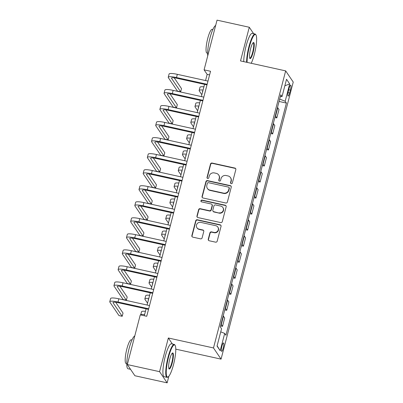 <?xml version="1.0" encoding="UTF-8"?>
<svg xmlns="http://www.w3.org/2000/svg" width="403" height="403" viewBox="0 0 403 403"><rect width="100%" height="100%" fill="white"/><g stroke="black" fill="none" stroke-linecap="round" stroke-linejoin="round"><path stroke-width="0.6" d="M231.226 183.672A0.927 0.892 -34.1 0 0 232.345 182.982L235.831 169.608A1.325 1.274 -34.1 0 0 234.889 168.066L212.099 163.044A1.325 1.274 -34.1 0 0 210.502 164.026L207.021 177.401A0.927 0.892 -34.1 0 0 207.676 178.479A0.927 0.892 -34.1 0 0 208.794 177.794L209.243 176.061A4.237 4.075 -34.1 0 1 214.346 172.927L216.245 173.345A4.237 4.075 -34.1 0 1 219.247 178.267L218.794 180A0.927 0.892 -34.1 0 0 219.454 181.073A0.927 0.892 -34.1 0 0 220.567 180.388L221.02 178.655A4.237 4.075 -34.1 0 1 226.118 175.522L228.017 175.94A4.237 4.075 -34.1 0 1 231.02 180.861L230.571 182.594A0.927 0.892 -34.1 0 0 231.226 183.672M223.222 348.111A4.312 0.861 102.4 0 0 223.494 342.933A4.312 0.861 102.4 0 0 221.912 346.182A4.312 0.861 102.4 0 0 221.64 351.361A4.312 0.861 102.4 0 0 223.222 348.111M208.255 239.216A1.325 1.274 -34.1 0 0 209.192 240.757L215.59 242.163A1.325 1.274 -34.1 0 0 217.182 241.185L221.056 226.33A1.325 1.274 -34.1 0 0 220.114 224.788L197.324 219.766A1.325 1.274 -34.1 0 0 195.727 220.743L191.858 235.604A1.325 1.274 -34.1 0 0 192.795 237.14L200.523 238.843A1.325 1.274 -34.1 0 0 202.115 237.866L203.772 231.503A1.325 1.274 -34.1 0 0 202.835 229.967L199.001 229.121A3.541 3.405 -34.1 0 1 197.042 223.841A3.541 3.405 -34.1 0 1 200.759 222.385L215.761 225.695A3.541 3.405 -34.1 0 1 217.726 230.974A3.541 3.405 -34.1 0 1 214.008 232.43L211.504 231.881A1.325 1.274 -34.1 0 0 209.913 232.858L208.255 239.216L208.462 239.518A1.325 1.274 -34.1 0 0 208.542 240.379M172.429 344.031L168.343 338.001L159.573 371.672L127.323 364.564L134.889 375.742L167.139 382.85L168.872 376.206M168.343 338.001L213.494 347.95L285.667 70.883L293.233 82.061L221.061 359.133L213.494 347.95M253.638 33.691L249.286 27.258L240.515 60.929L285.667 70.883M249.286 27.258L217.036 20.15L204.089 69.855L207.157 74.389L205.55 80.555M127.323 364.564L140.274 314.854L146.722 316.279L210.542 71.276L204.089 69.855M225.791 203.006A1.325 1.274 -34.1 0 0 227.383 202.029L231.251 187.168A1.325 1.274 -34.1 0 0 230.315 185.632L207.525 180.609A1.325 1.274 -34.1 0 0 205.928 181.587L202.059 196.447A1.325 1.274 -34.1 0 0 202.996 197.984L225.791 203.006M226.154 206.749L222.285 221.605A1.325 1.274 -34.1 0 1 220.688 222.587L197.898 217.565A1.325 1.274 -34.1 0 1 196.961 216.023L198.614 209.666A1.325 1.274 -34.1 0 1 200.21 208.683L209.454 210.724A1.325 1.274 -34.1 0 0 211.046 209.741L212.144 205.525A1.325 1.274 -34.1 0 0 211.207 203.989L201.586 201.868A0.927 0.892 -34.1 0 1 201.072 200.482A0.927 0.892 -34.1 0 1 202.044 200.105L225.217 205.213A1.325 1.274 -34.1 0 1 226.154 206.749M289.127 88.252L288.392 91.078A4.181 0.836 102.4 0 0 288.125 96.095A4.181 0.836 102.4 0 0 289.656 92.952L290.392 90.126A4.181 0.836 102.4 0 0 290.659 85.109A4.181 0.836 102.4 0 0 289.127 88.252M280.307 96.624L282.029 96.594L280.79 94.765L220.315 326.939L221.549 328.767L217.041 346.081L220.189 350.736L217.116 345.789M282.029 96.594L286.538 79.275L289.686 83.93L285.178 101.249L279.667 99.083M279.047 101.45L286.412 103.077L285.178 101.249M286.412 103.077L225.937 335.246L224.698 333.422L220.189 350.736M256.646 39.227L256.625 38.104M159.573 371.672L167.139 382.85M175.789 349.648L175.91 349.179L221.061 359.133M204.558 84.368L201.374 96.589M200.382 100.402L197.198 112.623M196.206 116.437L193.022 128.658M192.024 132.471L188.846 144.692M187.848 148.506L184.67 160.726M183.672 164.54L180.489 176.761M179.496 180.574L176.312 192.79M175.32 196.609L172.136 208.825M171.144 212.643L167.96 224.859M166.968 228.677L163.784 240.893M162.792 244.712L159.608 256.928M158.616 260.741L155.432 272.962M154.44 276.775L151.256 288.996M150.264 292.81L147.08 305.031M146.082 308.844L144.289 315.74M209.59 74.923L207.157 74.389M274.871 117.485L276.816 117.913L278.992 109.576L277.753 107.747A5.39 0.982 -165.4 0 0 277.481 107.48M270.695 133.519L272.64 133.947L274.811 125.61L273.577 123.781A5.39 0.982 -165.4 0 0 273.305 123.514M266.519 149.553L268.463 149.981L270.635 141.644L269.4 139.816A5.39 0.982 -165.4 0 0 269.123 139.549M262.343 165.588L264.287 166.016L266.459 157.679L265.224 155.85A5.39 0.982 -165.4 0 0 264.947 155.583M258.167 181.622L260.111 182.05L262.282 173.713L261.048 171.885A5.39 0.982 -165.4 0 0 260.771 171.618M253.991 197.656L255.935 198.085L258.106 189.748L256.872 187.919A5.39 0.982 -165.4 0 0 256.595 187.652M249.815 213.691L251.759 214.119L253.93 205.782L252.691 203.953A5.39 0.982 -165.4 0 0 252.419 203.686M245.639 229.725L247.583 230.153L249.754 221.816L248.515 219.988A5.39 0.982 -165.4 0 0 248.243 219.716M241.457 245.759L243.407 246.188L245.578 237.851L244.339 236.022A5.39 0.982 -165.4 0 0 244.067 235.75M237.281 261.794L239.231 262.222L241.402 253.885L240.163 252.056A5.39 0.982 -165.4 0 0 239.891 251.784M233.105 277.828L235.05 278.256L237.226 269.919L235.987 268.091A5.39 0.982 -165.4 0 0 235.715 267.819M228.929 293.863L230.874 294.291L233.05 285.954L231.811 284.125A5.39 0.982 -165.4 0 0 231.539 283.853M224.753 309.897L226.698 310.325L228.869 301.988L227.635 300.159A5.39 0.982 -165.4 0 0 227.357 299.887M220.577 325.926L222.521 326.359L224.693 318.017L223.458 316.194A5.39 0.982 -165.4 0 0 223.181 315.922M276.816 117.913L275.581 116.084A5.39 0.982 -165.4 0 0 275.304 115.817M272.64 133.947L271.405 132.119A5.39 0.982 -165.4 0 0 271.128 131.852M268.463 149.981L267.229 148.153A5.39 0.982 -165.4 0 0 266.952 147.886M264.287 166.016L263.053 164.187A5.39 0.982 -165.4 0 0 262.776 163.92M260.111 182.05L258.877 180.222A5.39 0.982 -165.4 0 0 258.6 179.955M255.935 198.085L254.696 196.256A5.39 0.982 -165.4 0 0 254.424 195.989M251.759 214.119L250.52 212.29A5.39 0.982 -165.4 0 0 250.248 212.023M247.583 230.153L246.344 228.325A5.39 0.982 -165.4 0 0 246.072 228.058M243.407 246.188L242.168 244.359A5.39 0.982 -165.4 0 0 241.896 244.092M239.231 262.222L237.992 260.393A5.39 0.982 -165.4 0 0 237.72 260.121M235.05 278.256L233.816 276.428A5.39 0.982 -165.4 0 0 233.544 276.156M230.874 294.291L229.639 292.462A5.39 0.982 -165.4 0 0 229.362 292.19M226.698 310.325L225.463 308.497A5.39 0.982 -165.4 0 0 225.186 308.224M222.521 326.359L221.287 324.531A5.39 0.982 -165.4 0 0 221.01 324.259M220.743 331.865L224.698 333.422M284.845 85.774L289.686 83.93M230.808 183.446A0.927 0.892 -34.1 0 1 230.773 182.897L231.226 181.164A4.237 4.075 -34.1 0 0 230.682 177.899L230.476 177.597M218.703 174.998L218.905 175.3A4.237 4.075 -34.1 0 1 219.449 178.569L219 180.302A0.927 0.892 -34.1 0 0 219.031 180.851M235.75 168.746A1.325 1.274 -34.1 0 0 235.095 168.368L212.3 163.346A1.325 1.274 -34.1 0 0 210.709 164.328L207.223 177.703A0.927 0.892 -34.1 0 0 207.258 178.257M231.176 186.307A1.325 1.274 -34.1 0 0 230.521 185.934L207.726 180.912A1.325 1.274 -34.1 0 0 206.135 181.889L202.261 196.75A1.325 1.274 -34.1 0 0 202.341 197.611M229.121 188.166A0.927 0.892 -34.1 0 0 228.461 187.088L208.457 182.68A0.927 0.892 -34.1 0 0 207.338 183.365L206.865 185.189A4.237 4.075 -34.1 0 0 209.867 190.11L223.544 193.128A4.237 4.075 -34.1 0 0 228.642 189.989L229.121 188.166L229.322 188.468A0.927 0.892 -34.1 0 0 229.206 187.753L229 187.45M207.409 188.458L207.616 188.76A4.237 4.075 -34.1 0 0 210.074 190.412L209.867 190.11M229.322 188.468L228.849 190.292A4.237 4.075 -34.1 0 1 223.746 193.43L210.074 190.412M211.973 204.502L212.18 204.805A1.325 1.274 -34.1 0 1 212.351 205.827L211.253 210.044A1.325 1.274 -34.1 0 1 209.656 211.026L200.412 208.986A1.325 1.274 -34.1 0 0 198.82 209.968L197.163 216.325A1.325 1.274 -34.1 0 0 197.243 217.187M226.073 205.888A1.325 1.274 -34.1 0 0 225.418 205.515L202.246 200.407A0.927 0.892 -34.1 0 0 201.162 201.646M219.046 212.839A3.541 3.405 -34.1 0 0 222.854 207.485A3.541 3.405 -34.1 0 0 220.799 206.099L215.514 204.936A1.325 1.274 -34.1 0 0 213.917 205.918L212.819 210.134A1.325 1.274 -34.1 0 0 213.756 211.671L219.247 213.142A3.541 3.405 -34.1 0 0 223.055 207.787L222.854 207.485M212.991 211.157L213.192 211.459A1.325 1.274 -34.1 0 0 213.963 211.973L213.756 211.671M219.247 213.142L213.963 211.973M217.816 227.08L218.023 227.383A3.541 3.405 -34.1 0 1 214.21 232.733L211.711 232.183A1.325 1.274 -34.1 0 0 210.119 233.161L208.462 239.518M196.946 227.74L197.153 228.043A3.541 3.405 -34.1 0 0 199.208 229.423L199.001 229.121M203.691 230.642A1.325 1.274 -34.1 0 0 203.036 230.269L199.208 229.423M220.975 225.468A1.325 1.274 -34.1 0 0 220.32 225.091L197.525 220.068A1.325 1.274 -34.1 0 0 195.934 221.046L192.065 235.906A1.325 1.274 -34.1 0 0 192.14 236.768M202.81 91.068A6.74 1.229 -165.4 0 0 202.412 91.35A6.74 1.229 -165.4 0 0 202.487 91.627L202.618 91.819M201.853 94.745L199.263 90.912A10.11 1.844 14.6 0 1 199.153 90.499A10.11 1.844 14.6 0 1 203.077 90.05M199.153 90.499L199.989 87.29A10.11 1.844 14.6 0 1 203.913 86.841M206.991 84.907L177.003 78.293A6.74 1.229 -165.4 0 0 171.502 78.106A6.74 1.229 -165.4 0 0 171.577 78.383L180.665 91.813L177.436 91.103L168.353 77.673A10.11 1.844 14.6 0 1 168.242 77.255L169.079 74.051A10.11 1.844 14.6 0 1 177.33 74.333L207.983 81.089M168.242 77.255A10.11 1.844 14.6 0 1 176.494 77.542L207.147 84.298M180.665 91.813L181.496 88.61L174.197 77.814M198.634 107.102A6.74 1.229 -165.4 0 0 198.236 107.379A6.74 1.229 -165.4 0 0 198.311 107.661L198.442 107.853M197.677 110.78L195.087 106.946A10.11 1.844 14.6 0 1 194.976 106.533A10.11 1.844 14.6 0 1 198.901 106.085M194.976 106.533L195.813 103.324A10.11 1.844 14.6 0 1 199.737 102.876M194.458 123.137A6.74 1.229 -165.4 0 0 194.06 123.414A6.74 1.229 -165.4 0 0 194.135 123.691L194.261 123.887M193.5 126.814L190.911 122.98A10.11 1.844 14.6 0 1 190.8 122.567A10.11 1.844 14.6 0 1 194.725 122.119M190.8 122.567L191.637 119.359A10.11 1.844 14.6 0 1 195.561 118.91M190.281 139.171A6.74 1.229 -165.4 0 0 189.884 139.448A6.74 1.229 -165.4 0 0 189.959 139.725L190.085 139.917M189.324 142.848L186.73 139.015A10.11 1.844 14.6 0 1 186.624 138.602A10.11 1.844 14.6 0 1 190.548 138.148M186.624 138.602L187.455 135.393A10.11 1.844 14.6 0 1 191.385 134.945M202.815 100.941L172.827 94.327A6.74 1.229 -165.4 0 0 167.326 94.141A6.74 1.229 -165.4 0 0 167.401 94.418L176.489 107.848L173.26 107.138L164.172 93.708A10.11 1.844 14.6 0 1 164.066 93.289L164.898 90.086A10.11 1.844 14.6 0 1 173.149 90.368L203.807 97.123M164.066 93.289A10.11 1.844 14.6 0 1 172.318 93.572L202.971 100.332M176.489 107.848L177.32 104.644L170.021 93.849M198.639 116.976L168.65 110.362A6.74 1.229 -165.4 0 0 163.15 110.175A6.74 1.229 -165.4 0 0 163.225 110.452L172.308 123.882L169.084 123.172L159.996 109.742A10.11 1.844 14.6 0 1 159.89 109.324L160.721 106.12A10.11 1.844 14.6 0 1 168.973 106.402L199.631 113.157M159.89 109.324A10.11 1.844 14.6 0 1 168.142 109.606L198.795 116.366M172.308 123.882L173.144 120.678L165.845 109.883M194.463 133.005L164.474 126.396A6.74 1.229 -165.4 0 0 158.973 126.21A6.74 1.229 -165.4 0 0 159.044 126.487L168.132 139.917L164.908 139.206L155.82 125.776A10.11 1.844 14.6 0 1 155.709 125.358L156.545 122.154A10.11 1.844 14.6 0 1 164.797 122.436L195.455 129.192M155.709 125.358A10.11 1.844 14.6 0 1 163.961 125.64L194.619 132.401M168.132 139.917L168.968 136.708L161.668 125.917M186.105 155.205A6.74 1.229 -165.4 0 0 185.707 155.482A6.74 1.229 -165.4 0 0 185.783 155.76L185.909 155.951M185.148 158.883L182.554 155.049A10.11 1.844 14.6 0 1 182.448 154.636A10.11 1.844 14.6 0 1 186.372 154.183M182.448 154.636L183.279 151.427A10.11 1.844 14.6 0 1 187.204 150.979M190.281 149.039L160.298 142.43A6.74 1.229 -165.4 0 0 154.797 142.244A6.74 1.229 -165.4 0 0 154.868 142.521L163.956 155.951L160.732 155.241L151.644 141.811A10.11 1.844 14.6 0 1 151.533 141.393L152.369 138.189A10.11 1.844 14.6 0 1 160.621 138.471L191.279 145.226M151.533 141.393A10.11 1.844 14.6 0 1 159.784 141.675L190.443 148.435M163.956 155.951L164.792 152.742L157.492 141.952M251.23 63.291A16.447 3.284 102.4 0 0 254.364 54.244A16.447 3.284 102.4 0 0 255.986 34.975A16.447 3.284 102.4 0 0 249.371 46.869A16.447 3.284 102.4 0 0 247.089 62.379M246.586 62.269A16.85 3.365 -77.6 0 1 248.923 46.693A16.85 3.365 -77.6 0 1 255.109 34.013A16.85 3.365 -77.6 0 1 255.704 34.507L255.986 34.975M253.114 52.4A8.226 1.642 -77.6 0 1 249.805 58.344A8.226 1.642 -77.6 0 1 250.621 48.713A8.226 1.642 -77.6 0 1 253.27 42.622A8.226 1.642 -77.6 0 1 253.114 52.4M249.679 58.052A7.818 1.562 102.4 0 0 249.795 58.108A7.818 1.562 102.4 0 0 252.666 52.224A7.818 1.562 102.4 0 0 253.165 42.834A7.818 1.562 102.4 0 0 253.034 42.834M207.741 55.831A16.85 3.365 -77.6 0 1 209.968 38.104A16.85 3.365 -77.6 0 1 215.645 25.49M207.626 53.226L206.946 53.08A12.135 2.423 -77.6 0 1 207.716 38.512A12.135 2.423 -77.6 0 1 212.169 29.379L212.849 29.53M243.744 61.644A16.85 3.365 -77.6 0 1 246.087 46.068A16.85 3.365 -77.6 0 1 252.268 33.389L255.109 34.013M173.502 364.66A16.447 3.284 102.4 0 0 175.129 345.396A16.447 3.284 102.4 0 0 168.514 357.29A16.447 3.284 102.4 0 0 168.197 376.845A16.447 3.284 102.4 0 0 173.502 364.66M168.197 376.845L167.739 377.148A16.85 3.365 -77.6 0 1 166.993 377.349A16.85 3.365 -77.6 0 1 168.066 357.113A16.85 3.365 -77.6 0 1 174.247 344.434A16.85 3.365 -77.6 0 1 174.842 344.928L175.129 345.396M172.257 362.816A8.226 1.642 -77.6 0 1 168.948 368.765A8.226 1.642 -77.6 0 1 169.764 359.133A8.226 1.642 -77.6 0 1 172.413 353.043A8.226 1.642 -77.6 0 1 172.257 362.816M168.817 368.473A7.818 1.562 102.4 0 0 168.938 368.523A7.818 1.562 102.4 0 0 171.809 362.645A7.818 1.562 102.4 0 0 172.303 353.255A7.818 1.562 102.4 0 0 172.172 353.25M130.537 369.309L128.038 368.76A16.85 3.365 -77.6 0 1 129.106 348.524A16.85 3.365 -77.6 0 1 134.788 335.911M126.769 363.647L126.084 363.496A12.135 2.423 -77.6 0 1 126.859 348.927A12.135 2.423 -77.6 0 1 131.307 339.8L131.993 339.951M166.993 377.349L164.157 376.719A16.85 3.365 -77.6 0 1 165.23 356.489A16.85 3.365 -77.6 0 1 171.411 343.809L174.247 344.434M181.929 171.24A6.74 1.229 -165.4 0 0 181.531 171.517A6.74 1.229 -165.4 0 0 181.602 171.794L181.733 171.985M180.972 174.917L178.378 171.084A10.11 1.844 14.6 0 1 178.267 170.671A10.11 1.844 14.6 0 1 182.196 170.217M178.267 170.671L179.103 167.462A10.11 1.844 14.6 0 1 183.027 167.013M177.753 187.274A6.74 1.229 -165.4 0 0 177.355 187.551A6.74 1.229 -165.4 0 0 177.426 187.828L177.557 188.02M176.796 190.951L174.202 187.118A10.11 1.844 14.6 0 1 174.091 186.705A10.11 1.844 14.6 0 1 178.015 186.251M174.091 186.705L174.927 183.496A10.11 1.844 14.6 0 1 178.851 183.048M173.577 203.308A6.74 1.229 -165.4 0 0 173.179 203.586A6.74 1.229 -165.4 0 0 173.25 203.863L173.381 204.054M172.62 206.981L170.026 203.152A10.11 1.844 14.6 0 1 169.915 202.734A10.11 1.844 14.6 0 1 173.839 202.286M169.915 202.734L170.751 199.53A10.11 1.844 14.6 0 1 174.675 199.082M169.401 219.338A6.74 1.229 -165.4 0 0 169.003 219.62A6.74 1.229 -165.4 0 0 169.074 219.897L169.205 220.088M168.439 223.015L165.85 219.187A10.11 1.844 14.6 0 1 165.739 218.769A10.11 1.844 14.6 0 1 169.663 218.32M165.739 218.769L166.575 215.565A10.11 1.844 14.6 0 1 170.499 215.116M165.225 235.372A6.74 1.229 -165.4 0 0 164.827 235.654A6.74 1.229 -165.4 0 0 164.898 235.931L165.029 236.123M164.263 239.05L161.674 235.221A10.11 1.844 14.6 0 1 161.563 234.803A10.11 1.844 14.6 0 1 165.487 234.355M161.563 234.803L162.399 231.599A10.11 1.844 14.6 0 1 166.323 231.151M186.105 165.074L156.122 158.465A6.74 1.229 -165.4 0 0 150.621 158.278A6.74 1.229 -165.4 0 0 150.692 158.555L159.779 171.985L156.555 171.275L147.468 157.845A10.11 1.844 14.6 0 1 147.357 157.427L148.193 154.223A10.11 1.844 14.6 0 1 156.445 154.505L187.103 161.26M147.357 157.427A10.11 1.844 14.6 0 1 155.608 157.709L186.267 164.469M159.779 171.985L160.616 168.776L153.311 157.986M181.929 181.108L151.946 174.499A6.74 1.229 -165.4 0 0 146.445 174.313A6.74 1.229 -165.4 0 0 146.516 174.59L155.603 188.02L152.379 187.309L143.292 173.879A10.11 1.844 14.6 0 1 143.181 173.461L144.017 170.252A10.11 1.844 14.6 0 1 152.269 170.54L182.927 177.295M143.181 173.461A10.11 1.844 14.6 0 1 151.432 173.743L182.091 180.504M155.603 188.02L156.44 184.811L149.135 174.02M177.753 197.143L147.77 190.533A6.74 1.229 -165.4 0 0 142.269 190.347A6.74 1.229 -165.4 0 0 142.34 190.624L151.427 204.054L148.203 203.344L139.116 189.914A10.11 1.844 14.6 0 1 139.005 189.496L139.841 186.287A10.11 1.844 14.6 0 1 148.092 186.574L178.746 193.329M139.005 189.496A10.11 1.844 14.6 0 1 147.256 189.778L177.914 196.538M151.427 204.054L152.263 200.845L144.959 190.055M173.577 213.177L143.589 206.568A6.74 1.229 -165.4 0 0 138.088 206.381A6.74 1.229 -165.4 0 0 138.164 206.658L147.251 220.088L144.027 219.378L134.94 205.948A10.11 1.844 14.6 0 1 134.829 205.53L135.665 202.321A10.11 1.844 14.6 0 1 143.916 202.603L174.57 209.364M134.829 205.53A10.11 1.844 14.6 0 1 143.08 205.812L173.738 212.567M147.251 220.088L148.087 216.879L140.783 206.089M169.401 229.211L139.413 222.602A6.74 1.229 -165.4 0 0 133.912 222.416A6.74 1.229 -165.4 0 0 133.987 222.693L143.075 236.123L139.851 235.412L130.763 221.977A10.11 1.844 14.6 0 1 130.653 221.564L131.489 218.355A10.11 1.844 14.6 0 1 139.74 218.638L170.393 225.398M130.653 221.564A10.11 1.844 14.6 0 1 138.904 221.846L169.557 228.602M143.075 236.123L143.911 232.914L136.607 222.124M161.044 251.407A6.74 1.229 -165.4 0 0 160.646 251.689A6.74 1.229 -165.4 0 0 160.721 251.966L160.852 252.157M160.087 255.084L157.497 251.255A10.11 1.844 14.6 0 1 157.387 250.837A10.11 1.844 14.6 0 1 161.311 250.389M157.387 250.837L158.223 247.633A10.11 1.844 14.6 0 1 162.147 247.18M165.225 245.246L135.237 238.636A6.74 1.229 -165.4 0 0 129.736 238.445A6.74 1.229 -165.4 0 0 129.811 238.727L138.899 252.157L135.675 251.447L126.587 238.012A10.11 1.844 14.6 0 1 126.477 237.599L127.313 234.39A10.11 1.844 14.6 0 1 135.564 234.672L166.217 241.432M126.477 237.599A10.11 1.844 14.6 0 1 134.728 237.881L165.381 244.636M138.899 252.157L139.735 248.948L132.431 238.158M156.868 267.441A6.74 1.229 -165.4 0 0 156.47 267.723A6.74 1.229 -165.4 0 0 156.545 268L156.676 268.191M155.911 271.118L153.321 267.29A10.11 1.844 14.6 0 1 153.211 266.872A10.11 1.844 14.6 0 1 157.135 266.423M153.211 266.872L154.047 263.668A10.11 1.844 14.6 0 1 157.971 263.214M161.049 261.28L131.061 254.671A6.74 1.229 -165.4 0 0 125.56 254.479A6.74 1.229 -165.4 0 0 125.635 254.756L134.723 268.191L131.494 267.476L122.411 254.046A10.11 1.844 14.6 0 1 122.3 253.633L123.137 250.424A10.11 1.844 14.6 0 1 131.388 250.706L162.041 257.467M122.3 253.633A10.11 1.844 14.6 0 1 130.552 253.915L161.205 260.67M134.723 268.191L135.554 264.983L128.255 254.192M152.692 283.475A6.74 1.229 -165.4 0 0 152.294 283.757A6.74 1.229 -165.4 0 0 152.369 284.034L152.5 284.226M151.735 287.153L149.145 283.324A10.11 1.844 14.6 0 1 149.034 282.906A10.11 1.844 14.6 0 1 152.959 282.458M149.034 282.906L149.871 279.702A10.11 1.844 14.6 0 1 153.795 279.249M156.873 277.314L126.885 270.705A6.74 1.229 -165.4 0 0 121.384 270.514A6.74 1.229 -165.4 0 0 121.459 270.791L130.547 284.226L127.318 283.51L118.23 270.081A10.11 1.844 14.6 0 1 118.124 269.667L118.956 266.459A10.11 1.844 14.6 0 1 127.207 266.741L157.865 273.501M118.124 269.667A10.11 1.844 14.6 0 1 126.376 269.95L157.029 276.705M130.547 284.226L131.378 281.017L124.079 270.227M148.516 299.51A6.74 1.229 -165.4 0 0 148.118 299.792A6.74 1.229 -165.4 0 0 148.193 300.069L148.319 300.26M147.558 303.187L144.964 299.358A10.11 1.844 14.6 0 1 144.858 298.94A10.11 1.844 14.6 0 1 148.783 298.492M144.858 298.94L145.695 295.737A10.11 1.844 14.6 0 1 149.619 295.283M152.697 293.349L122.708 286.74A6.74 1.229 -165.4 0 0 117.208 286.548A6.74 1.229 -165.4 0 0 117.283 286.825L126.366 300.255L123.142 299.545L114.054 286.115A10.11 1.844 14.6 0 1 113.948 285.702L114.779 282.493A10.11 1.844 14.6 0 1 123.031 282.775L153.689 289.535M113.948 285.702A10.11 1.844 14.6 0 1 122.2 285.984L152.853 292.739M126.366 300.255L127.202 297.051L119.903 286.256M144.339 315.544A6.74 1.229 -165.4 0 0 144.037 315.685M145.443 311.317A10.11 1.844 14.6 0 0 141.513 311.766L140.687 314.95A10.11 1.844 14.6 0 1 144.606 314.526M148.521 309.383L118.532 302.774A6.74 1.229 -165.4 0 0 113.031 302.582A6.74 1.229 -165.4 0 0 113.102 302.86L122.19 316.29L118.966 315.579L109.878 302.149A10.11 1.844 14.6 0 1 109.767 301.736L110.603 298.527A10.11 1.844 14.6 0 1 118.855 298.809L149.513 305.57M109.767 301.736A10.11 1.844 14.6 0 1 118.019 302.018L148.677 308.774M122.19 316.29L123.026 313.086L115.726 302.29M275.581 116.084L277.753 107.747M271.405 132.119L273.577 123.781M267.229 148.153L269.4 139.816M263.053 164.187L265.224 155.85M258.877 180.222L261.048 171.885M254.696 196.256L256.872 187.919M250.52 212.29L252.691 203.953M246.344 228.325L248.515 219.988M242.168 244.359L244.339 236.022M237.992 260.393L240.163 252.056M233.816 276.428L235.987 268.091M229.639 292.462L231.811 284.125M225.463 308.497L227.635 300.159M221.287 324.531L223.458 316.194M288.734 89.763L290.392 90.126M288.054 92.594L289.656 92.952M231.226 181.164L231.02 180.861M219 180.302L218.794 180M219.449 178.569L219.247 178.267M207.223 177.703L207.021 177.401M210.709 164.328L210.502 164.026M212.3 163.346L212.099 163.044M235.095 168.368L234.889 168.066M230.773 182.897L230.571 182.594M202.261 196.75L202.059 196.447M206.135 181.889L205.928 181.587M207.726 180.912L207.525 180.609M230.521 185.934L230.315 185.632M223.746 193.43L223.544 193.128M228.849 190.292L228.642 189.989M197.163 216.325L196.961 216.023M198.82 209.968L198.614 209.666M200.412 208.986L200.21 208.683M209.656 211.026L209.454 210.724M211.253 210.044L211.046 209.741M212.351 205.827L212.144 205.525M202.246 200.407L202.044 200.105M225.418 205.515L225.217 205.213M210.119 233.161L209.913 232.858M211.711 232.183L211.504 231.881M214.21 232.733L214.008 232.43M203.036 230.269L202.835 229.967M192.065 235.906L191.858 235.604M195.934 221.046L195.727 220.743M197.525 220.068L197.324 219.766M220.32 225.091L220.114 224.788M202.613 91.143L202.487 91.627M177.33 74.333L176.494 77.542M171.703 77.9L171.577 78.383M198.437 107.178L198.311 107.661M194.261 123.207L194.135 123.691M190.085 139.242L189.959 139.725M173.149 90.368L172.318 93.572M167.527 93.934L167.401 94.418M168.973 106.402L168.142 109.606M163.351 109.969L163.225 110.452M164.797 122.436L163.961 125.64M159.17 126.003L159.044 126.487M185.909 155.276L185.783 155.76M160.621 138.471L159.784 141.675M154.994 142.037L154.868 142.521M181.728 171.31L181.602 171.794M177.552 187.345L177.426 187.828M173.376 203.379L173.25 203.863M169.2 219.413L169.074 219.897M165.023 235.448L164.898 235.931M156.445 154.505L155.608 157.709M150.818 158.072L150.692 158.555M152.269 170.54L151.432 173.743M146.642 174.106L146.516 174.59M148.092 186.574L147.256 189.778M142.466 190.14L142.34 190.624M143.916 202.603L143.08 205.812M138.289 206.175L138.164 206.658M139.74 218.638L138.904 221.846M134.113 222.209L133.987 222.693M160.847 251.482L160.721 251.966M135.564 234.672L134.728 237.881M129.937 238.244L129.811 238.727M156.671 267.516L156.545 268M131.388 250.706L130.552 253.915M125.761 254.273L125.635 254.756M152.495 283.551L152.369 284.034M127.207 266.741L126.376 269.95M121.585 270.307L121.459 270.791M148.319 299.585L148.193 300.069M123.031 282.775L122.2 285.984M117.409 286.342L117.283 286.825M118.855 298.809L118.019 302.018M113.228 302.376L113.102 302.86"/></g></svg>
